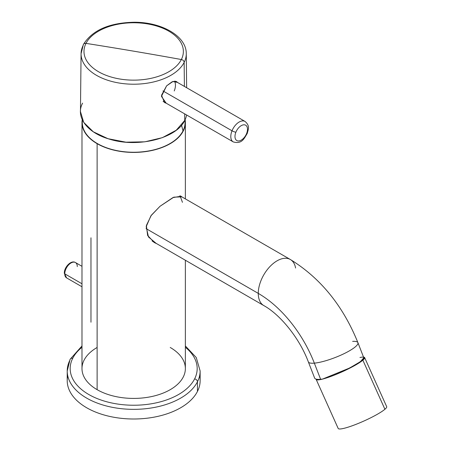 <?xml version="1.0" encoding="UTF-8"?>
<svg xmlns="http://www.w3.org/2000/svg" width="451" height="451" viewBox="0 0 451 451"><rect width="100%" height="100%" fill="white"/><g stroke="black" fill="none" stroke-linecap="round" stroke-linejoin="round"><path stroke-width="0.68" d="M185.367 260.289L185.367 368.574A51.69 29.845 180 0 1 153.458 396.141A51.69 29.845 180 0 1 97.123 389.675A51.69 29.845 180 0 1 81.986 368.574L81.986 122.571A51.69 29.845 0 0 0 97.123 143.677L97.123 389.675L97.123 143.677A51.69 29.845 0 0 0 153.458 150.144A51.69 29.845 0 0 0 185.367 122.571A51.69 29.845 0 0 0 185.119 119.656A51.69 29.845 180 0 1 155.77 149.552A51.69 29.845 180 0 1 97.123 143.677A51.69 29.845 180 0 1 82.234 119.656A51.69 29.845 0 0 0 81.986 122.571M181.838 196.861L173.815 197.166L160.026 206.27L150.905 215.82L146.186 226.69L148.469 236.961L156.362 243.546L154.327 242.542L147.624 235.456L146.383 225.477L151.322 215.257L160.026 206.27L172.896 197.6L181.06 196.236L181.838 196.861M82.454 120.124A51.397 29.676 0 0 0 124.273 151.745A51.397 29.676 0 0 0 182.993 130.925A51.397 29.676 180 0 1 124.273 151.745A51.397 29.676 180 0 1 82.454 120.124M72.741 358.252A63.506 36.666 180 0 1 81.986 347.27A63.506 36.666 0 0 0 72.741 358.252A2.954 2.317 -153.1 0 0 70.102 359.323A2.954 2.317 -153.1 0 0 69.905 360.18A66.46 38.369 0 0 0 67.216 370.981A66.46 38.369 0 0 0 124.222 408.961A66.46 38.369 0 0 0 197.448 381.788A2.954 2.317 -153.1 0 0 194.612 378.896A63.506 36.666 180 0 1 115.794 403.752A63.506 36.666 180 0 1 72.741 358.252A63.506 36.666 0 0 0 115.794 403.752A63.506 36.666 0 0 0 194.612 378.896A63.506 36.666 0 0 0 185.367 347.27A63.506 36.666 180 0 1 194.612 378.896A2.954 2.317 26.9 0 1 197.448 381.788A66.46 38.369 180 0 1 124.222 408.961A66.46 38.369 180 0 1 67.216 370.981L70.102 359.323A2.954 2.317 26.9 0 1 72.741 358.252M97.123 347.467A51.69 29.845 0 0 0 97.123 389.675A51.69 29.845 0 0 0 170.224 389.675A51.69 29.845 0 0 0 170.224 347.467M90.972 237.801L90.972 322.211M153.774 242.204L155.245 242.897L153.774 242.204M181.556 125.198L182.993 130.925L181.556 125.198M184.899 120.124A51.397 29.676 180 0 1 182.993 130.925M185.367 345.956L196.258 357.536L200.137 370.981A66.46 38.369 180 0 1 197.448 381.788A66.46 38.369 0 0 0 200.137 370.981L200.137 380.633A66.46 38.369 180 0 1 197.448 391.434L197.448 381.788L197.448 391.434A66.46 38.369 180 0 1 124.222 418.613A66.46 38.369 180 0 1 67.216 380.633L67.216 370.981M295.574 268.035A26.586 15.351 120 0 0 290.359 259.511A26.586 15.351 120 0 0 269.873 266.637A26.586 15.351 120 0 0 258.271 293.387L146.056 228.601L258.271 293.387A26.586 15.351 120 0 0 263.773 305.558L152.145 241.043M67.74 375.807A66.46 38.369 0 0 0 120.101 418.19A66.46 38.369 0 0 0 197.448 391.434A66.46 38.369 0 0 0 199.607 375.807M352.643 341.384A26.586 5.615 -21.2 0 1 357.925 342.675L363.799 357.818L360.349 361.696L349.632 368.01L322.623 379.054A26.586 5.615 158.8 0 1 320.61 379.291L314.341 363.145A26.586 5.615 -21.2 0 0 342.771 354.283A26.586 5.615 -21.2 0 0 357.925 342.675A26.586 5.615 158.8 0 1 342.771 354.283A26.586 5.615 158.8 0 1 314.341 363.145L320.61 379.291A26.586 5.615 158.8 0 1 314.623 378.056L308.354 361.905C299.419 337.957 280.127 314.561 263.773 305.558A26.586 15.351 -60 0 1 258.271 293.387A91.564 52.868 60 0 1 314.341 363.145A26.586 5.615 158.8 0 1 308.354 361.905A26.586 5.615 -21.2 0 0 314.341 363.145A91.564 52.868 -120 0 0 258.271 293.387A26.586 15.351 -60 0 1 269.873 266.637A26.586 15.351 -60 0 1 290.359 259.511L179.893 195.734M320.61 379.291A26.586 5.615 -21.2 0 0 322.623 379.054C341.599 374.223 376.41 354.125 359.966 357.491M362.869 360.191A26.586 3.771 155.8 0 1 335.634 374.606A26.586 3.771 155.8 0 1 316.089 379.111A26.586 3.771 -24.2 0 0 316.14 379.37A26.586 3.771 -24.2 0 0 336.452 374.274A26.586 3.771 -24.2 0 0 362.869 360.191L384.912 409.266A26.586 3.771 155.8 0 1 358.494 423.354A26.586 3.771 155.8 0 1 338.182 428.45A26.586 3.771 -24.2 0 0 358.489 423.354A26.586 3.771 -24.2 0 0 384.912 409.266L362.869 360.191A26.586 3.771 -24.2 0 0 364.639 357.587A26.586 3.771 -24.2 0 0 363.512 357.079A26.586 3.771 155.8 0 1 362.869 360.191M364.639 357.587L386.682 406.667A26.586 3.771 155.8 0 1 384.912 409.266M182.452 202.33L180.096 195.864M82.606 103.127C75.142 116.848 87.15 132.904 109.565 139.173C137.718 148.12 176.724 138.395 184.747 120.428A53.224 30.73 0 0 0 186.607 114.982A53.224 30.73 180 0 1 184.747 120.428L184.679 113.866L184.747 120.428L176.262 130.209L162.388 137.651L144.872 141.817L125.942 142.178L107.992 138.694L93.295 131.793L83.711 122.362L80.453 111.589L81.073 53.652A52.604 30.369 0 0 0 126.032 83.892A52.604 30.369 0 0 0 184.149 62.39A52.604 30.369 0 0 0 186.274 53.652A52.604 30.369 180 0 1 184.149 62.39L184.397 86.423L184.149 62.39A2.954 2.317 -153.1 0 0 181.358 59.526A49.689 28.689 0 0 0 147.663 23.926A49.689 28.689 0 0 0 85.994 43.375A2.954 2.317 -153.1 0 0 83.401 44.457A2.954 2.317 -153.1 0 0 83.198 45.292A52.604 30.369 0 0 0 81.073 53.652L83.401 44.457A2.954 2.317 26.9 0 1 85.994 43.375A49.689 28.689 0 0 0 119.684 78.981A49.689 28.689 0 0 0 181.358 59.526A2.954 2.317 26.9 0 1 184.149 62.39A52.604 30.369 180 0 1 126.032 83.892A52.604 30.369 180 0 1 81.073 53.652M166.599 85.853L161.441 96.379L166.205 103.2L164.502 102.563L161.537 95.246L166.599 85.853L172.13 81.783L176.504 81.524L177.485 82.432L173.021 81.434L166.599 85.853M85.994 43.375A49.689 28.689 180 0 1 147.663 23.926A49.689 28.689 180 0 1 181.358 59.526A3544.533 2777.044 -153.1 0 0 133.676 51.166A3544.533 2777.044 -153.1 0 0 85.994 43.375A3544.533 2777.044 26.9 0 1 133.676 51.166A3544.533 2777.044 26.9 0 1 181.358 59.526A49.689 28.689 180 0 1 119.684 78.981A49.689 28.689 180 0 1 85.994 43.375L85.994 43.375M174.238 90.955A11.816 6.821 120 0 0 174.374 81.135M232.011 130.796A11.816 6.821 120 0 0 233.246 141.907A11.816 6.821 -60 0 1 232.011 130.796L162.946 90.922L232.011 130.796A2.954 0.575 22 0 0 235.884 132.222A8.862 5.119 120 0 0 237.993 140.943A8.862 5.119 120 0 0 246.596 133.541A2.954 0.575 22 0 0 247.249 133.44A2.954 0.575 -158 0 1 246.596 133.541A8.862 5.119 120 0 0 244.493 124.82A8.862 5.119 120 0 0 235.884 132.222A2.954 0.575 -158 0 1 232.011 130.796A11.816 6.821 -60 0 1 245.056 121.443A11.816 6.821 120 0 0 232.011 130.796M246.596 133.541A8.862 5.119 -60 0 1 237.993 140.943A8.862 5.119 -60 0 1 235.884 132.222A8.862 5.119 -60 0 1 244.493 124.82A8.862 5.119 -60 0 1 246.596 133.541M64.752 272.618A1.477 0.851 0 0 0 64.318 273.221A1.477 0.851 0 0 0 64.752 273.825A8.862 5.119 120 0 0 66.585 277.884A8.862 5.119 -60 0 1 64.752 273.825A1.477 0.851 180 0 1 64.318 273.221L66.585 277.884L81.986 286.774M77.284 266.592A8.862 5.119 120 0 0 75.447 262.533A8.862 5.119 120 0 0 68.62 264.906A8.862 5.119 120 0 0 64.752 273.825L81.986 283.775L64.752 273.825A8.862 5.119 -60 0 1 68.62 264.906A8.862 5.119 -60 0 1 75.447 262.533C71.179 259.753 64.121 267.172 64.318 273.221M185.367 198.897L185.367 122.571M70.102 359.323L81.986 345.956M357.925 342.675C343.042 305.823 320.52 278.104 290.359 259.511M338.182 428.45L316.14 379.37M83.401 44.457C92.297 30.256 109.125 22.854 133.885 22.246C161.3 21.998 186.455 35.905 186.274 53.652L186.641 87.714M175.23 81.129L245.056 121.443C250.22 126.015 248.275 129.133 247.249 133.44C244.081 138.525 241.984 144.388 233.246 141.907L163.093 101.407M81.986 266.31L75.447 262.533"/></g></svg>
